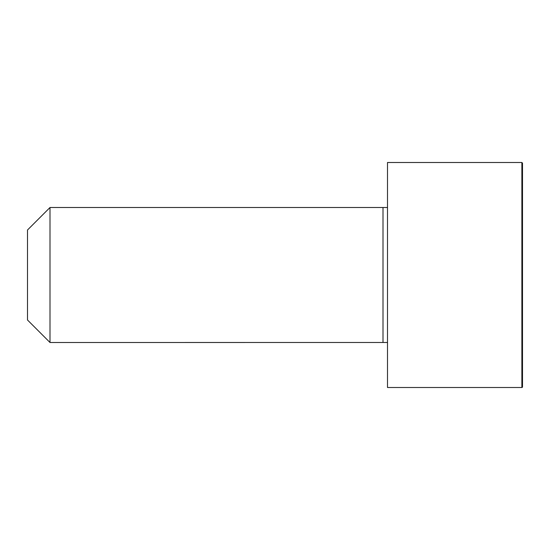 <?xml version="1.0" encoding="UTF-8"?>
<svg xmlns="http://www.w3.org/2000/svg" width="550" height="550" viewBox="0 0 550 550"><rect width="100%" height="100%" fill="white"/><g stroke="black" fill="none" stroke-linecap="round" stroke-linejoin="round"><path stroke-width="0.82" d="M387.502 342.478L50.002 342.499L27.5 319.997L27.5 230.003L50.002 207.501L50.002 342.499M521.874 162.498L387.502 162.498L387.502 387.502L521.874 387.502A0.626 0.626 0 0 0 522.5 386.877L522.5 163.123L521.874 162.498L521.874 387.502M387.502 207.522L382.999 207.501L382.999 342.499M382.999 207.501L50.002 207.501"/></g></svg>
